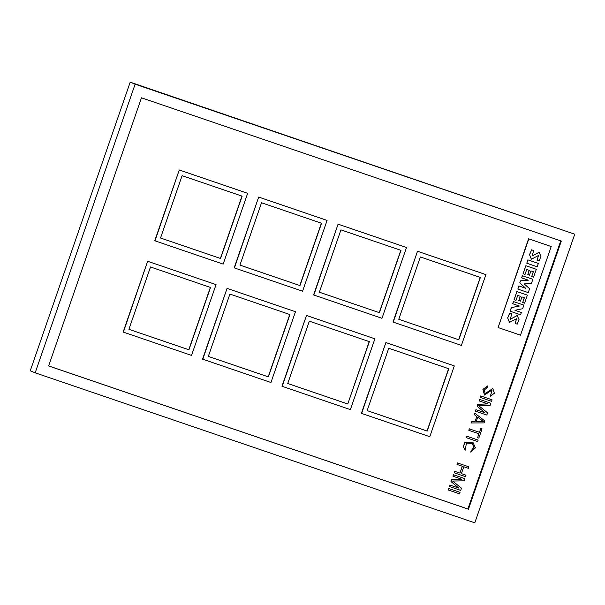 <?xml version="1.0" encoding="UTF-8"?>
<svg xmlns="http://www.w3.org/2000/svg" width="605" height="605" viewBox="0 0 605 605"><rect width="100%" height="100%" fill="white"/><g stroke="black" fill="none" stroke-linecap="round" stroke-linejoin="round"><path stroke-width="0.91" d="M398.771 319.304L458.802 339.783L480.385 277.445L420.354 256.959L398.771 319.304L458.643 339.723L480.226 277.392M367.152 410.606L427.183 431.085L448.774 368.748L388.743 348.261L367.152 410.606L427.024 431.025L448.608 368.695M532.854 279.283L522.38 275.706L521.623 277.884L528.339 280.183L520.481 280.833L519.801 282.792L525.586 288.23L518.84 285.931L517.842 289.061L528.241 292.608L529.594 288.706L524.202 283.911L531.508 283.193L532.854 279.283L522.38 275.706M522.455 275.736L521.707 277.922M528.248 280.153L520.481 280.833M520.557 280.871L519.801 282.792M519.884 282.822L525.586 288.23M525.669 288.26L518.84 285.931M518.916 285.961L517.842 289.061M160.522 237.999L220.394 258.433L241.977 196.103M518.81 300.564L520.466 301.131L521.941 296.881L524.376 297.713L522.705 302.538L524.58 303.173L527.371 295.134L516.889 291.557L514.068 299.709L516.027 300.382L517.736 295.444L520.277 296.314L518.81 300.564L520.202 296.284M527.371 295.134L516.889 291.557M516.972 291.587L514.144 299.747M524.293 297.683L522.705 302.538M521.359 312.482L514.946 310.289L522.675 308.694L523.832 305.094L513.433 301.547L512.677 303.733L519.392 306.032L511.323 307.635L510.091 311.197L520.565 314.781L521.359 312.482L514.953 310.289M523.907 305.132L513.433 301.547M513.509 301.585L512.753 303.763M519.302 306.001L511.323 307.635M511.399 307.673L510.166 311.227M208.324 356.398L268.196 376.824L289.78 314.502M538.344 263.432L527.87 259.855L526.796 263.22L537.195 266.767L538.344 263.432L527.87 259.855M527.946 259.885L526.796 263.22M527.802 274.602L529.458 275.169L530.933 270.919L533.36 271.751L531.689 276.576L533.572 277.219L536.317 269.293L525.843 265.708L523.053 273.755L525.019 274.428L526.728 269.49L529.269 270.352L527.802 274.602L529.186 270.329M536.317 269.293L525.843 265.708M525.919 265.746L523.136 273.785M533.285 271.721L531.689 276.576M128.903 329.309L188.941 349.796L210.525 287.458L150.494 266.971L128.903 329.309L188.783 349.728L210.366 287.398M551.216 246.53L528.566 238.793L498.104 327.539L520.512 335.185L551.216 246.53L528.566 238.793M528.808 238.892L498.104 327.539M239.943 265.096L299.808 285.53L321.391 223.2M319.357 292.192L379.229 312.626L400.812 250.296M154.751 240.745L179.261 169.967L247.672 193.32L223.162 264.105L154.751 240.745M234.173 267.849L258.683 197.064L327.086 220.417L302.576 291.202L234.173 267.849M313.587 294.945L338.097 224.16L406.499 247.513L381.989 318.298L313.587 294.945M393 322.041L417.511 251.256L485.913 274.609L461.403 345.394L393 322.041M48.627 365.927L467.899 508.979L560.744 240.866M361.389 413.344L385.899 342.559L454.302 365.912L429.792 436.697L361.389 413.344M281.968 386.247L306.478 315.462L374.888 338.815L350.371 409.6L281.968 386.247M202.554 359.143L227.064 288.366L295.467 311.719L270.957 382.504L202.554 359.143M123.14 332.047L147.65 261.269L216.053 284.622L191.543 355.407L123.14 332.047M135.127 84.193L574.75 234.196L130.196 82.174L30.25 370.804L35.181 372.824L135.127 84.193L130.196 82.174M574.75 234.196L474.804 522.826L35.181 372.824M561.311 241.062L141.472 97.813L48.619 365.957L468.459 509.206L561.311 241.062M467.899 508.979L468.459 509.206M361.624 413.434L385.899 342.559M386.134 342.657L454.302 365.912M393.242 322.14L417.511 251.256M417.752 251.355L485.913 274.609M347.769 403.989L369.36 341.651L309.321 321.164L287.738 383.51L347.769 403.989L369.194 341.598M282.21 386.338L306.478 315.462M306.72 315.56L374.888 338.815M379.388 312.687L400.971 250.349L340.94 229.862L319.349 292.207L379.229 312.626M313.821 295.043L338.097 224.16M338.339 224.258L406.499 247.513M268.355 376.892L289.939 314.555L229.908 294.068L208.324 356.413L268.196 376.824M202.796 359.241L227.064 288.366M227.306 288.464L295.467 311.719M299.967 285.59L321.558 223.253L261.526 202.766L239.935 265.111L299.808 285.53M234.407 267.939L258.683 197.064M258.917 197.162L327.086 220.417M123.375 332.145L147.65 261.269M147.885 261.36L216.053 284.622M220.553 258.494L242.144 196.156L182.105 175.669L160.522 238.015L220.394 258.433M154.993 240.843L179.261 169.967M179.504 170.065L247.672 193.32M287.738 383.494L347.61 403.928M511.747 313.821L509.75 313.14L507.708 317.95L509.516 322.382L516.526 318.767L515.203 323.478L517.192 324.159L519.022 319.621L517.192 315.538L510.287 319.296L511.747 313.821L509.675 313.11L507.625 317.92L509.478 322.367M515.203 323.478L516.489 318.752M517.146 315.523L510.249 319.281M533.663 250.53L531.666 249.857L529.594 254.713L531.409 259.197L538.45 255.537L537.081 260.301L539.07 260.982L540.953 256.399L539.123 252.277L532.196 255.976L533.663 250.53L531.591 249.82L529.519 254.675L531.364 259.182M537.081 260.301L538.412 255.522M539.085 252.262L532.15 255.96M476.188 421.572L477.716 417.155L483.471 421.587L476.188 421.572M477.708 417.178L483.471 421.587M474.789 413.139L474.275 414.614L476.831 416.58L475.137 421.488L471.9 421.488L471.386 422.955L484.091 422.903L484.771 420.936L474.789 413.139L474.275 414.614M474.199 414.576L476.831 416.58M476.755 416.55L475.137 421.488M475.054 421.458L471.9 421.488M471.817 421.451L471.386 422.955M483.387 421.556L476.195 421.541M457.531 462.961L457.025 464.436L462.333 466.251L459.959 473.118L454.642 471.31L454.136 472.777L465.479 476.649L465.994 475.182L461.403 473.617L463.785 466.742L468.368 468.308L468.883 466.833L457.456 462.931L457.025 464.436M462.258 466.221L459.959 473.118M459.876 473.087L454.642 471.31M454.567 471.272L454.136 472.777M461.403 473.609L465.994 475.182M457.456 462.931L468.883 466.833M479.546 399.398L479.039 400.865L487.97 403.913L477.844 404.306L477.171 406.265L484.908 412.754L475.976 409.706L475.469 411.173L486.813 415.045L487.577 412.837L478.714 405.698L490.126 405.479L490.889 403.27L479.47 399.361L479.039 400.865M487.872 403.883L477.844 404.306M477.768 404.269L477.171 406.265M477.088 406.235L484.908 412.754M484.832 412.716L475.976 409.706M475.901 409.668L475.469 411.173M479.47 399.361L490.889 403.27M480.741 395.957L480.226 397.432L491.57 401.304L492.084 399.829L480.657 395.927L480.226 397.432M480.657 395.927L492.084 399.829M466.795 436.213L466.289 437.68L477.632 441.552L478.147 440.085L466.72 436.175L466.289 437.68M466.72 436.175L478.147 440.085M487.698 385.982L483.002 389.416L484.537 395.065L492.077 389.93L490.36 396.222L494.368 393.235L492.825 388.569L485.127 393.613L484.439 389.96L487.191 387.457L487.622 385.952L482.919 389.386L484.499 395.05M492.031 389.915L490.874 394.755M490.791 394.717L490.36 396.222M492.78 388.554L485.089 393.598M469.351 428.847L468.837 430.321L478.978 433.777L477.617 437.71L478.827 438.118L482.056 428.794L480.846 428.378L479.485 432.31L469.268 428.816L468.837 430.321M478.895 433.755L477.617 437.71M480.846 428.378L482.056 428.794M480.763 428.348L479.485 432.31M479.41 432.272L469.268 428.816M465.192 450.203L466.447 443.057L472.263 443.571L474.01 447.307L471.25 450.627L470.743 452.101L475.439 447.866L472.853 442.142L464.942 442.459L463.377 446.573L465.192 450.203L463.294 446.543L464.859 442.429L472.815 442.126M472.225 443.556L473.927 447.299L471.25 450.627M471.174 450.596L470.743 452.101M453.455 474.743L452.948 476.218L461.88 479.266L451.753 479.652L451.073 481.618L458.817 488.099L449.886 485.051L449.379 486.526L460.723 490.398L461.486 488.19L452.623 481.043L464.035 480.824L464.799 478.615L453.379 474.713L452.948 476.218M461.781 479.228L451.753 479.652M451.678 479.621L451.073 481.618M450.997 481.58L458.817 488.099M458.741 488.069L449.886 485.051M449.81 485.021L449.379 486.526M453.379 474.713L464.799 478.615M448.698 488.485L448.184 489.959L459.528 493.831L460.042 492.357L448.615 488.454L448.184 489.959M448.615 488.454L460.042 492.357"/></g></svg>
